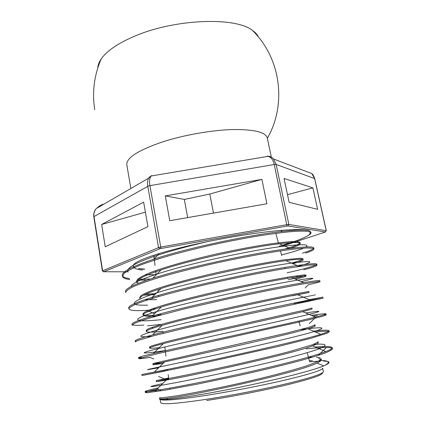 <?xml version="1.0" encoding="UTF-8"?>
<svg xmlns="http://www.w3.org/2000/svg" width="426" height="426" viewBox="0 0 426 426"><rect width="100%" height="100%" fill="white"/><g stroke="black" fill="none" stroke-linecap="round" stroke-linejoin="round"><path stroke-width="0.64" d="M153.317 175.629L151.118 175.997C149.563 177.961 149.164 181.151 149.915 185.566L160.73 247.053L286.986 224.64L288.876 224.47L326.194 230.679L314.617 178.526L311.8 173.563C312.732 174.09 313.701 175.773 314.718 178.611L276.144 164.463L273.54 158.989C271.687 156.96 269.578 156.012 267.209 156.145M264.77 156.896L268.274 156.31C271.319 157.476 273.311 160.208 274.259 164.516L148.679 185.843L93.784 216.701C93.47 213.58 94.263 210.886 96.175 208.607C94.263 211.227 93.534 213.852 93.992 216.483L102.618 270.766L158.552 247.612L147.79 186.194C147.247 183.207 147.502 180.549 148.562 178.222C148.935 177.45 149.787 176.705 151.118 175.997L268.274 156.31C269.898 156.273 271.655 157.167 273.54 158.989M169.761 220.711L266.926 203.772L261.873 179.378L165.304 195.891L169.761 220.711M151.848 175.491L148.562 178.222L96.175 208.607M312.881 187.877L317.62 209.331L289.121 202.307L284.03 178.462L312.881 187.877L287.491 194.677M103.944 204.102C101.292 204.656 98.944 206.019 96.888 208.197M271.33 157.135L267.278 137.949C265.547 132.076 253.875 129.28 232.255 129.557C211.248 130.186 183.638 135.074 162.412 141.954C138.104 150.309 126.234 157.902 126.81 164.745L130.857 188.494M261.873 179.378L209.816 194.032L184.336 199.437L165.304 195.891M209.816 194.032L213.474 213.091M184.336 199.437L187.685 217.585M142.348 270.079C136.767 269.488 133.764 268.279 133.333 266.458L133.333 265.888C132.843 263.167 141.512 259.04 159.335 253.518C172.764 249.471 188.99 245.472 208.01 241.531C235.807 235.924 259.961 232.223 280.462 230.434C295.447 229.22 305.085 229.31 309.377 230.706L310.836 232.122L310.969 232.724C311.087 233.373 310.368 234.167 308.813 235.104C305.463 237.207 300.101 239.529 292.71 242.069L282.837 245.243M310.863 232.474L308.813 235.104M144.739 269.11L138.445 268.556L144.19 269.328M134.387 267.523L133.322 266.394M258.641 37.27C257.474 34.708 255.366 32.376 252.304 30.267C235.461 16.987 176.673 18.733 136.671 35.358C118.779 42.722 106.915 50.641 101.09 59.113C99.018 62.201 97.916 65.146 97.778 67.958M147.902 226.648L143.653 202.132L101.649 224.47L105.233 246.76L147.902 226.648M321.31 359.672C321.497 360.481 320.064 361.605 317.008 363.043C300.005 372.202 193.708 395.482 167.956 398.289C162.551 398.986 159.819 399.141 159.777 398.736L159.601 397.682L161.507 397.857L176.492 395.86C191.785 393.331 215.838 388.634 241.233 382.953C266.633 377.202 290.388 371.057 305.288 366.264C311.976 363.99 316.736 362.057 319.569 360.471L321.087 358.628L321.31 359.672L318.685 358.426M320.192 357.84L316.39 357.196M312.721 357.105L308.413 357.212M168.579 377.958L156.198 380.652L172.935 377.702C188.191 374.731 212.228 369.752 237.671 364.054C257.139 359.656 274.387 355.497 289.424 351.583L311.033 345.236C315.32 343.649 317.636 342.44 317.993 341.615L318.217 342.648L317.705 342.206M164.292 362.228L162.322 362.542M160.874 362.766L152.827 363.772L154.611 363.165L286.059 333.27L307.822 327.589C312.151 326.257 314.521 325.31 314.931 324.75L315.149 325.773L314.079 325.443M159.255 347.637C153.062 348.372 149.861 348.516 149.648 348.063L149.478 347.036L151.209 346.04L165.927 341.833C181.114 337.988 205.114 332.45 230.642 326.726L304.627 310.091L311.901 308.03L312.114 309.047L302.689 311.678L309.026 314.351C323.18 310.879 322.067 310.405 305.682 312.94M146.709 330.864L146.155 330.438L147.838 329.058C150.777 327.775 155.65 326.135 162.455 324.133C177.589 319.851 201.578 314.037 227.138 308.302C252.693 302.604 276.82 297.582 292.114 294.558L308.893 291.453L309.111 292.46L292.273 295.814M160.975 314.83L155.644 315.181M152.987 315.299C146.576 315.517 143.2 315.08 142.864 313.989L144.489 312.221C147.375 310.692 152.204 308.813 158.989 306.582C174.053 301.874 198.021 295.788 223.613 290.042C249.21 284.355 273.423 279.616 288.844 277.017L303.956 274.903L305.911 275.02C305.804 275.484 302.22 276.554 295.17 278.231L288.072 279.839M156.688 299.68L145.021 299.622M139.6 297.683L141.15 295.537C143.983 293.759 148.77 291.64 155.522 289.19C170.501 284.062 194.458 277.699 220.077 271.937C245.722 266.266 270.025 261.793 285.59 259.62L300.9 258.225L302.95 258.72L303.158 259.711C303.142 260.472 299.723 261.804 292.902 263.699M302.439 259.343C301.017 260.243 297.369 261.495 291.496 263.098M138.541 283.29L136.554 281.991M136.373 281.511L137.848 278.993C140.628 276.964 145.383 274.61 152.098 271.937C167.013 266.388 190.96 259.753 216.616 253.976C236.286 249.689 253.869 246.382 269.36 244.05C278.689 242.751 286.229 241.931 291.986 241.585C296.624 241.499 299.297 241.824 300.01 242.559C299.995 243.906 295.314 245.967 285.958 248.731L284.211 249.237M309.084 358.175L308.674 358.191M168.696 378.954L156.374 381.696L166.156 380.13C193.404 375.412 292.875 353.75 312.466 345.885C316.465 344.4 318.382 343.319 318.217 342.648M163.073 363.431L152.998 364.805L164.606 361.919C193.191 355.545 285.798 335.48 307.7 328.76C312.801 327.253 315.283 326.257 315.149 325.773M149.648 348.063C149.553 347.504 154.095 346.04 163.286 343.654C192.951 335.896 278.769 317.407 302.689 311.678M162.95 331.252C152.386 332.376 146.842 332.445 146.326 331.455C146.177 330.459 151.454 328.425 162.162 325.352C192.584 316.497 271.767 299.521 297.396 294.632L309.111 292.46M156.523 316.092C147.982 316.609 143.487 316.246 143.03 314.995C142.811 313.488 148.93 310.815 161.395 306.965C192.296 297.295 264.828 281.826 291.794 277.63C301.257 276.112 306.033 275.574 306.124 276.016C306.012 276.463 302.444 277.507 295.41 279.163M139.771 298.685C139.456 296.587 146.555 293.184 161.06 288.477C192.147 278.284 257.948 264.312 285.825 260.675C297.172 259.146 302.95 258.827 303.158 259.711M136.538 282.507C136.144 279.728 144.339 275.521 161.135 269.887C192.041 259.482 251.1 246.995 279.435 243.773C292.955 242.213 299.883 242.138 300.218 243.544C300.282 244.63 296.938 246.255 290.191 248.417M133.333 266.458L133.333 265.888M158.291 387.868C149.755 389.817 145.388 391.041 145.197 391.526C145.213 391.893 148.679 391.553 155.602 390.514C171.252 388.139 206.876 381.345 243.922 373.091C280.974 364.842 313.685 356.317 325.863 351.546C330.299 349.815 332.413 348.537 332.205 347.707C331.577 346.391 325.922 346.173 315.235 347.052M167.572 369.624L152.231 372.478M164.564 371.163L142.023 375.54L141.853 374.497L154.292 372.068C186.135 365.902 296.049 342.382 320.789 334.293C326.476 332.525 329.234 331.332 329.058 330.709C328.563 329.884 323.339 330.028 313.382 331.156M141.847 357.52L138.535 357.611C138.429 357.249 143.344 355.886 153.28 353.532C186.551 345.614 288.258 323.952 315.426 317.061C322.562 315.277 326.071 314.212 325.943 313.861C325.565 313.483 320.709 313.978 311.379 315.357M136.07 341.247L135.239 340.869C135.079 340.028 140.846 338.042 152.535 334.911C186.876 325.581 280.51 305.73 309.739 299.856L322.855 297.162L309.255 299.654M143.812 325.091C136.283 325.581 132.337 325.31 131.975 324.266C131.746 322.881 138.445 320.192 152.071 316.204C187.083 305.804 272.8 287.71 303.679 282.678C314.388 280.883 319.761 280.191 319.798 280.601L320.017 281.602C319.857 281.985 315.98 283.029 308.381 284.738L305.208 287.864M156.001 308.68L151.725 309.036M128.998 308.286L128.737 307.812C128.412 305.788 136.208 302.3 152.125 297.348C187.461 286.224 265.174 269.887 297.204 265.531C310.08 263.726 316.603 263.279 316.763 264.179C316.017 265.638 306.14 268.518 287.135 272.81M155.895 293.594L145.617 294.185M125.723 291.986L125.532 291.501C125.1 288.743 134.158 284.355 152.705 278.338C187.962 266.852 257.597 252.272 290.228 248.433C305.586 246.595 313.424 246.414 313.749 247.889C313.776 249.04 310.022 250.797 302.481 253.156M150.602 279.019L139.02 279.238M129.435 278.599C125.058 277.976 122.699 276.884 122.358 275.329C121.831 271.713 132.316 266.33 153.813 259.184C188.446 247.714 250.025 234.864 282.667 231.398C297.135 229.827 306.038 229.593 309.377 230.706M161.332 390.754L157.625 389.044L153.344 390.067C148.088 391.372 145.431 392.208 145.367 392.58L147.518 392.676L164.676 390.195L197.446 384.108L239.747 375.253C262.384 370.221 282.379 365.401 299.734 360.785C310.112 357.915 318.387 355.396 324.548 353.229C329.42 351.301 332.051 349.81 332.434 348.75C332.2 347.957 330.161 347.547 326.321 347.525C321.582 347.515 314.883 347.962 306.219 348.867M142.023 375.54L193.841 365.141L278.332 346.455L310.756 338.345L327.413 333.111L329.282 331.742L329.058 330.709M328.558 331.337L321.992 331.343L315.219 331.945M153.786 358.964L150.09 357.419C142.731 358.522 138.935 358.932 138.706 358.644L157.647 353.665L307.38 320.176L324.207 315.799L326.167 314.883L323.845 314.787M317.535 315.49L313.121 316.092M135.239 340.869L135.409 341.897L137.364 340.646L154.175 335.629L186.737 327.679L229.023 318.147L323.078 298.173L294.249 303.339M161.821 324.314L147.572 325.783M131.975 324.266L132.14 325.288L134.036 323.59C137.364 322.056 142.923 320.107 150.719 317.748L183.191 309.196L225.466 299.446L267.863 290.548L300.681 284.318L317.855 281.629L320.017 281.602M152.38 309.92L146.608 310.33C135.468 311.012 129.568 310.506 128.902 308.823C129.318 307.556 131.964 305.863 136.837 303.738C143.03 301.384 151.326 298.695 161.726 295.676C179.122 290.862 199.176 285.942 221.882 280.91C244.604 276.011 264.823 272.033 282.529 268.982L308.168 265.217C313.323 264.748 316.262 264.732 316.981 265.174C316.864 266 312.444 267.544 303.722 269.812M154.894 294.59L143.589 295.186M125.532 291.501L125.697 292.502C126.053 290.947 128.636 288.972 133.444 286.576C139.595 283.945 147.843 281.016 158.19 277.784C175.533 272.672 195.561 267.592 218.272 262.544C241.02 257.666 261.287 253.853 279.078 251.095C289.76 249.556 298.376 248.544 304.92 248.065C310.16 247.873 313.174 248.15 313.962 248.88C314.026 249.828 311.268 251.239 305.687 253.113M145.287 280.122L137.87 280.143M129.717 279.562C125.265 278.961 122.864 277.88 122.518 276.32L124.174 273.332C127.321 270.936 132.726 268.178 140.399 265.052C149.297 261.761 160.016 258.316 172.551 254.721C185.88 251.111 199.948 247.644 214.757 244.316C229.593 241.164 243.805 238.427 257.395 236.095C270.222 234.071 281.325 232.596 290.702 231.664C298.85 231.068 304.776 230.993 308.493 231.44L310.969 232.724M323.526 361.083C330.347 361.211 330.826 362.627 324.963 365.338L323.707 365.87C309.319 372.228 247.852 386.51 203.335 394.109C186.663 396.973 174.506 398.72 166.88 399.348C161.039 399.812 158.669 399.583 159.766 398.661M324.963 365.338C330.704 362.127 328.915 360.497 319.591 360.455M312.38 360.636L309.361 360.806M162.641 383.592C147.598 386.925 147.018 387.49 160.906 385.296L160.916 385.29C189.661 380.844 298.285 357.345 319.122 348.702L319.138 348.697C328.648 344.916 326.705 343.489 313.307 344.405M158.648 367.776C143.535 370.508 143.812 370.242 159.468 366.967L159.494 366.962C189.746 360.652 290.836 338.899 314.202 331.513L314.218 331.508C326.305 327.732 324.133 326.817 307.705 328.765L301.145 329.564M165.272 350.529C142.018 354.006 135.724 354.15 158.312 348.564L158.318 348.564C189.81 340.693 283.428 320.65 309.015 314.356L309.026 314.351M151.741 336.274C135.527 337.813 137.396 335.757 157.354 330.107L157.402 330.091C189.815 320.975 276.069 302.593 303.525 297.226L303.536 297.226C319.969 294.031 319.963 294.025 303.52 297.22L297.396 294.632M161.172 319.665C134.121 322.493 127.672 320.182 156.768 311.555C189.73 301.502 268.747 284.738 297.694 280.138L297.705 280.132C316.688 277.188 317.855 277.683 301.193 281.623M147.63 305.17C127.257 305.708 130.249 301.613 156.608 292.886L156.64 292.875C189.868 282.204 261.511 267.07 291.469 263.087L291.48 263.087C314.148 260.275 315.863 261.489 296.624 266.724M131.048 286.602C131.48 283.796 140.111 279.626 156.938 274.083L156.965 274.078C190.049 263.119 254.301 249.604 284.792 246.09L284.797 246.09C302.806 244.034 309.856 244.327 305.937 246.963M303.658 248.145C299.276 250.035 291.895 252.293 281.517 254.918M156.134 274.663L144.957 274.882M127.848 270.771C127.587 267.177 137.539 261.979 157.705 255.179L157.764 255.158C172.035 250.488 188.782 245.946 208.01 241.531M309.611 361.765L320.411 361.094M145.394 212.164L101.649 224.47M160.149 399.444L160.698 402.682C161.64 404.796 176.684 403.704 205.827 399.402C231.323 395.498 263.641 389.21 287.183 383.581C311.241 377.697 323.302 373.719 323.361 371.653L322.615 368.16C322.53 370.093 310.458 373.959 286.405 379.758C262.874 385.306 230.588 391.579 205.13 395.541C177.892 399.657 162.956 400.967 160.325 399.476M314.718 178.611L326.289 230.727L325.405 231.978L287.976 225.977L288.876 224.47L276.144 164.463L274.259 164.516L287.033 226.062L160.32 248.603L103.795 271.745L128.301 271.799M287.976 225.977L287.033 226.062M159.862 248.747L158.552 247.612L159.473 247.325L160.73 247.053L160.948 248.47M281.192 246.553L325.405 231.978M293.764 241.531L279.371 246.265M326.289 230.727L325.166 232.149M103.795 271.745L102.618 270.766L103.326 271.793M166.204 399.402L167.2 399.034M170.331 397.959L170.959 397.756M322.391 372.851C323.164 374.805 311.667 378.73 287.896 384.625C264.61 390.264 232.165 396.601 206.61 400.493M273.54 158.994L311.8 173.563M267.347 138.269C286.57 104.982 281.432 58.767 252.304 30.267M101.09 59.113C94.103 75.615 91.995 92.485 94.753 109.722M156.198 380.652L156.374 381.696M152.827 363.772L152.998 364.805M146.155 330.438L146.326 331.455M305.911 275.02L306.124 276.016M300.01 242.559L300.218 243.544M145.197 391.526L145.367 392.58M332.205 347.707L332.434 348.75M138.535 357.611L138.706 358.644M325.943 313.861L326.167 314.883M322.855 297.162L323.078 298.173M128.737 307.812L128.902 308.823M316.763 264.179L316.981 265.174M313.749 247.889L313.962 248.88M122.358 275.329L122.518 276.32M159.335 253.518L157.705 255.179M167.956 398.289L166.88 399.348M317.008 363.043L323.707 365.87M166.156 380.13L160.916 385.29M312.466 345.885L325.863 351.546M164.606 361.919L159.494 366.962M307.7 328.76L314.218 331.508M163.286 343.654L153.28 353.532M162.162 325.352L157.354 330.107M161.395 306.965L156.768 311.555M291.794 277.63L297.705 280.132M161.06 288.477L156.64 292.875M285.825 260.675L291.48 263.087M161.135 269.887L152.705 278.338M279.435 243.773L284.797 246.09M280.462 230.434L282.667 231.398M160.9 385.296L155.602 390.514M159.468 366.967L154.292 372.068M314.202 331.519L320.789 334.293M309.015 314.356L315.426 317.061M157.402 330.091L152.535 334.911M303.525 297.231L309.739 299.856M156.768 311.55L152.071 316.204M297.694 280.138L303.679 282.678M156.608 292.886L152.125 297.348M291.469 263.087L297.204 265.531M284.792 246.09L290.228 248.433M157.764 255.158L153.813 259.184M326.321 347.525L318.243 355.39M158.461 376.462L164.17 378.847M316.103 316.891L309.313 323.552M146.608 310.33L154.601 313.696M157.135 314.766L157.822 315.054M297.827 275.611L296.539 276.879M151.56 297.518L153.142 298.189M292.71 242.069L292.156 242.612M153.344 390.067L156.752 391.483M312.988 299.957L312.535 300.405M151.667 327.503L153.131 328.121M93.784 216.701L102.4 270.915M153.797 255.259L155.016 265.393M155.65 270.632L156.161 274.871M157.924 289.499L158.147 291.373M158.632 295.404L158.77 296.523M160.075 307.375L160.171 308.179M160.842 313.749L160.98 314.873M163.062 332.195L163.201 333.324M164.846 346.972L165.948 356.152M167.546 369.39L167.684 370.535M168.169 374.576L168.781 379.641M169.804 388.134L169.942 389.284M275.84 233.336L278.615 243.874M280.457 250.893L281.666 255.493M284.818 267.464L285.1 268.545M287.39 277.262L287.672 278.316M294.174 303.062L294.462 304.159M298.892 321.007L300.17 325.869M307.199 352.595L309.553 361.541"/></g></svg>
